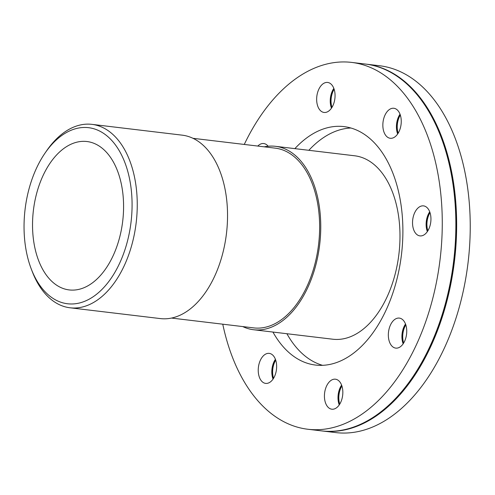 <?xml version="1.0" encoding="UTF-8"?>
<svg xmlns="http://www.w3.org/2000/svg" width="495" height="495" viewBox="0 0 495 495"><rect width="100%" height="100%" fill="white"/><g stroke="black" fill="none" stroke-linecap="round" stroke-linejoin="round"><path stroke-width="0.74" d="M264.256 146.836A92.361 55.582 96.8 0 1 275.461 146.316A92.361 55.582 96.8 0 1 319.683 244.623A92.361 55.582 96.8 0 1 253.52 329.732A92.361 55.582 96.8 0 1 242.76 326.582M193.007 138.315L275.239 148.147A90.517 54.475 96.8 0 1 318.582 244.493A90.517 54.475 96.8 0 1 253.743 327.894L171.505 318.062M31.21 268.822L32.187 271.384A92.361 55.582 -83.2 0 0 70.018 307.785L160.306 318.582A92.361 55.582 -83.2 0 0 226.469 233.473A92.361 55.582 -83.2 0 0 182.247 135.166L91.959 124.363A92.361 55.582 -83.2 0 0 78.612 125.402A92.361 55.582 -83.2 0 0 46.61 150.814L45.057 153.073A88.667 53.361 96.8 0 1 75.778 128.675A88.667 53.361 96.8 0 1 130.983 187.438A88.667 53.361 96.8 0 1 97.162 293.776A88.667 53.361 96.8 0 1 31.21 268.822A88.667 53.361 96.8 0 1 45.057 153.073M70.018 307.785A92.361 55.582 -83.2 0 0 136.181 222.676A92.361 55.582 -83.2 0 0 91.959 124.363M253.52 329.732L332.758 339.211A92.361 55.582 -83.2 0 0 398.914 254.102A92.361 55.582 -83.2 0 0 354.692 155.789L275.461 146.316M76.137 142.362A74.726 44.971 -83.2 0 0 32.664 219.242A74.726 44.971 -83.2 0 0 69.182 289.922A74.726 44.971 -83.2 0 0 122.717 221.067A74.726 44.971 -83.2 0 0 86.934 141.52A74.726 44.971 -83.2 0 0 76.137 142.362M397.658 133.978A15.617 9.399 96.8 0 1 400.022 114.197A15.116 9.096 96.8 0 0 400.003 114.221A15.116 9.096 96.8 0 0 397.646 133.953A15.116 9.096 96.8 0 0 397.658 133.978M400.325 115.057A15.116 9.096 -83.2 0 0 398.153 133.211M427.352 231.586A15.617 9.399 96.8 0 1 429.716 211.81A15.116 9.096 96.8 0 0 429.697 211.829A15.116 9.096 96.8 0 0 427.34 231.561A15.116 9.096 96.8 0 0 427.352 231.592M430.019 212.664A15.116 9.096 -83.2 0 0 427.847 230.825M403.153 343.808A15.617 9.399 96.8 0 1 405.516 324.033A15.116 9.096 96.8 0 0 405.498 324.052A15.116 9.096 96.8 0 0 403.14 343.784A15.116 9.096 96.8 0 0 403.153 343.815M405.82 324.887A15.116 9.096 -83.2 0 0 403.648 343.047M341.606 385.122A15.116 9.096 96.8 0 0 341.587 385.147A15.116 9.096 96.8 0 0 339.224 404.879A15.116 9.096 96.8 0 0 339.236 404.904A15.617 9.399 96.8 0 1 341.606 385.129M341.903 385.982A15.116 9.096 -83.2 0 0 339.731 404.143M273.048 379.083A15.617 9.399 96.8 0 1 275.412 359.308A15.116 9.096 96.8 0 0 275.393 359.327A15.116 9.096 96.8 0 0 273.036 379.059A15.116 9.096 96.8 0 0 273.048 379.083M275.715 360.162A15.116 9.096 -83.2 0 0 273.543 378.322M331.471 108.151A15.617 9.399 96.8 0 1 333.834 88.376A15.116 9.096 96.8 0 0 333.816 88.401A15.116 9.096 96.8 0 0 331.452 108.127A15.116 9.096 96.8 0 0 331.464 108.158M334.137 89.236A15.116 9.096 -83.2 0 0 331.966 107.39M398.277 111.016A15.116 9.096 96.8 0 1 400.257 128.366A15.116 9.096 96.8 0 1 390.252 138.278A15.116 9.096 96.8 0 1 383.297 129.684A15.116 9.096 96.8 0 1 385.271 114.549A15.116 9.096 96.8 0 1 393.841 108.269A15.116 9.096 96.8 0 1 398.277 111.016M430.941 218.394A15.116 9.096 96.8 0 1 419.946 235.892A15.116 9.096 96.8 0 1 412.558 221.599A15.116 9.096 96.8 0 1 421.35 206.05A15.116 9.096 96.8 0 1 423.534 205.877A15.116 9.096 96.8 0 1 430.941 218.394M404.322 341.835A15.116 9.096 96.8 0 1 395.746 348.115A15.116 9.096 96.8 0 1 388.513 332.027A15.116 9.096 96.8 0 1 399.335 318.099A15.116 9.096 96.8 0 1 403.772 320.853A15.116 9.096 96.8 0 1 404.322 341.835M334.02 409.037A15.116 9.096 96.8 0 1 331.836 409.21A15.116 9.096 96.8 0 1 324.596 393.123A15.116 9.096 96.8 0 1 335.424 379.195A15.116 9.096 96.8 0 1 342.831 391.706A15.116 9.096 96.8 0 1 334.02 409.037M261.205 380.636A15.116 9.096 96.8 0 1 259.225 363.287A15.116 9.096 96.8 0 1 269.231 353.374A15.116 9.096 96.8 0 1 276.191 361.969A15.116 9.096 96.8 0 1 274.218 377.11A15.116 9.096 96.8 0 1 265.642 383.39A15.116 9.096 96.8 0 1 261.205 380.636M257.79 146.062A15.116 9.096 96.8 0 1 263.736 143.538A15.116 9.096 96.8 0 1 268.135 146.242M325.469 82.616A15.116 9.096 96.8 0 1 327.653 82.448A15.116 9.096 96.8 0 1 334.886 98.536A15.116 9.096 96.8 0 1 324.064 112.458A15.116 9.096 96.8 0 1 316.658 99.947A15.116 9.096 96.8 0 1 325.469 82.616M321.787 430.916A184.722 111.171 -83.2 0 0 322.183 430.966L335.771 432.587A184.722 111.171 -83.2 0 0 468.091 262.375A184.722 111.171 -83.2 0 0 379.646 65.755L366.065 64.133A184.722 111.171 -83.2 0 0 365.663 64.084M322.183 430.966A184.722 111.171 -83.2 0 0 454.509 260.754A184.722 111.171 -83.2 0 0 366.065 64.133M412.193 377.821A184.22 110.868 -83.2 0 0 412.298 377.666A184.22 110.868 -83.2 0 0 441.064 137.177A184.22 110.868 -83.2 0 0 440.996 137.004M222.769 324.194A184.722 111.171 -83.2 0 0 307.803 429.245L321.385 430.867A184.722 111.171 -83.2 0 0 412.081 377.976A184.722 111.171 -83.2 0 0 440.927 136.824A184.722 111.171 -83.2 0 0 365.267 64.034L351.679 62.413A184.722 111.171 -83.2 0 0 324.992 64.48A184.722 111.171 -83.2 0 0 244.27 144.441M307.803 429.245A184.722 111.171 -83.2 0 0 440.123 259.034A184.722 111.171 -83.2 0 0 351.679 62.413M272.931 332.052A120.068 72.258 -83.2 0 0 315.482 365.05A120.068 72.258 -83.2 0 0 401.495 254.411A120.068 72.258 -83.2 0 0 344 126.609A120.068 72.258 -83.2 0 0 326.657 127.951A120.068 72.258 -83.2 0 0 294.865 148.636M350.924 128.013A120.068 72.258 -83.2 0 0 340.64 129.622A120.068 72.258 -83.2 0 0 308.849 150.307M286.908 333.723A120.068 72.258 -83.2 0 0 322.542 365.316M441.064 137.177L440.927 136.824M412.298 377.666L412.081 377.976"/></g></svg>
